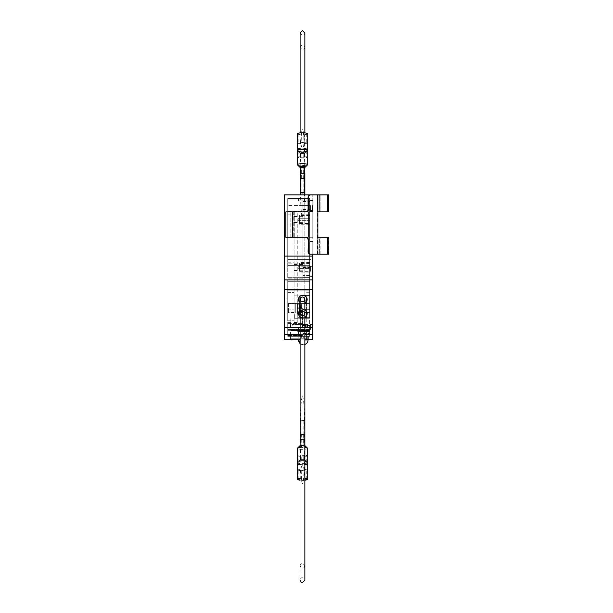 <?xml version="1.0" encoding="UTF-8"?>
<svg xmlns="http://www.w3.org/2000/svg" width="613" height="613" viewBox="0 0 613 613"><rect width="100%" height="100%" fill="white"/><g stroke="black" fill="none" stroke-linecap="round" stroke-linejoin="round"><path stroke-width="0.46" stroke-dasharray="3.06 2.3" d="M292.171 327.143L298.516 327.143L298.516 330.637L309.619 330.637L309.619 327.465L309.619 330.637L290.593 330.637L298.516 330.637L292.968 330.315L298.516 330.315L298.516 327.143L290.11 327.143L292.171 327.143L292.171 324.453L307.764 324.453L292.171 324.453M300.899 304.791L300.646 314.461L300.899 304.791M300.646 312.952L300.646 304.791L299.627 304.791L300.646 304.791L300.646 312.952L299.627 312.952L299.627 303.443L301.611 303.443L297.726 303.443L299.627 303.443L299.627 312.952L299.627 303.443L299.627 312.952L301.611 312.952L300.646 312.952L300.646 314.461L299.313 314.461L299.565 304.791L299.06 304.791L299.313 314.461L300.646 314.461L300.646 312.952M297.979 304.791L299.06 304.791L297.726 304.791L297.979 314.461L299.313 314.461L297.726 314.461L297.979 304.791M299.313 304.791L299.313 314.461L299.313 304.791M298.516 314.461L302.324 314.461L298.516 314.461M297.726 312.952L297.726 303.443L297.251 303.443L308.983 303.443L297.251 303.443L297.726 303.443L297.726 314.461L297.726 303.443L297.726 312.952L297.726 304.791L297.726 312.952L299.627 312.952L295.742 312.952L297.726 312.952M305.527 327.143L298.516 327.143L298.516 327.94L298.516 327.143L287.735 327.143L290.432 327.143L290.432 322.392L290.432 327.143L287.735 327.143L287.735 322.392L287.735 336.338L287.735 323.58L287.735 336.338L309.619 336.338L298.516 336.338L307.718 336.338L307.718 339.832L307.718 336.338L308.668 336.338L298.516 336.338L306.393 336.338L306.446 335.073L306.393 338.246L290.646 338.246L306.393 338.246L306.393 336.338L290.646 336.338L290.646 338.246L290.646 335.073L306.393 335.073L290.593 335.073L290.646 336.338L309.619 336.338L309.619 330.315L309.619 336.338L287.735 336.338L309.619 336.338L302.96 336.338L302.96 329.526L302.96 336.338L287.735 336.338L309.619 336.338L302.96 336.338L309.619 336.338L309.619 277.36L309.619 295.435L305.496 295.435L305.496 296.209A3.885 3.885 0 0 1 305.496 302.584L305.496 303.366L309.619 303.366L309.619 295.435L305.496 295.435L305.496 296.209A3.885 3.885 0 0 1 305.496 302.584L305.496 303.366L309.619 303.366L305.496 303.366L309.619 303.366L309.619 309.703L305.496 309.703L305.496 310.477A3.885 3.885 0 0 1 305.496 316.86L305.496 317.634L309.619 317.634L309.619 309.703L305.496 309.703L305.496 310.477A3.885 3.885 0 0 1 305.496 316.86L305.496 317.634L309.619 317.634L309.619 336.338L309.619 327.94L309.619 336.338L309.619 327.94L309.619 336.338L287.735 336.338L287.735 327.143L307.764 327.143L305.527 327.143L305.527 324.453M298.516 317.634L306.209 317.634L298.516 317.634M300.263 336.66L301.688 336.66L300.263 336.66M300.263 338.246L298.837 338.246L300.263 338.246M290.646 338.246L306.393 338.246L290.646 338.246M298.516 327.465L309.619 327.465L298.516 327.465M302.96 199.984L302.96 277.36L302.96 198.397L302.96 199.493L302.96 198.397L309.619 198.397L309.619 211.562L312.791 211.562L309.619 211.562L309.619 237.246L309.619 198.397L309.619 205.531L309.619 198.397L298.516 198.397L309.619 198.397L298.516 198.397L298.516 200.934L309.619 200.934L298.516 200.934L309.619 200.934L298.516 200.934L298.516 198.397L298.516 200.934L298.516 198.397L309.619 198.397L302.96 198.397L309.619 198.397L302.96 198.397L302.96 211.562L302.96 199.493L302.96 205.531L302.96 199.984L287.735 199.984L287.735 211.477L287.735 198.397L302.96 198.397L287.735 198.397L302.96 198.397L287.735 198.397L287.735 211.477L287.735 198.397L287.735 199.984L302.96 199.984M312.791 211.876L312.791 194.911L312.791 211.562L309.619 211.562L309.619 205.531L309.619 211.876L312.791 211.876L302.96 211.562L312.791 211.876L309.619 211.876L309.619 237.246L308.508 237.246L309.619 237.246L309.619 211.876L285.834 211.876L308.508 211.876L308.508 237.246L285.834 237.246L306.025 237.246A2.375 2.368 90 0 1 308.393 239.622L308.086 239.622A2.375 2.368 -90 0 0 305.718 237.246L290.83 237.246L312.791 237.246L309.619 237.246L309.619 238.036L309.619 237.246L309.619 238.036L312.791 238.036L309.619 238.036L309.619 211.876L312.791 211.876L312.791 237.246L309.619 237.246L312.791 237.246L312.791 211.876M309.619 259.598L302.96 259.598L302.96 265.306L309.619 265.306L302.96 265.306L302.96 263.805L302.96 265.306L302.96 263.805L302.96 265.306L309.619 265.306L309.619 259.598L309.619 265.306L302.96 265.391L287.735 265.391L287.735 259.598L287.735 277.283L302.96 277.283L302.96 265.391L287.735 265.391L302.96 265.391L287.735 265.391L287.735 281.321L287.735 277.283L302.96 277.283L287.735 277.283L302.96 277.283L302.96 198.397L287.735 198.397L287.735 259.598L287.735 198.397L302.96 198.397L302.96 259.598L287.735 259.598L309.619 259.598L287.735 259.598L309.619 259.598L309.619 265.306L309.619 259.598M308.086 251.836L308.393 251.836A2.375 2.368 -90 0 0 310.76 254.211L312.791 254.211L312.791 237.246L312.791 339.832L284.248 339.832L284.248 194.911L319.94 194.911L317.787 194.911L317.787 211.876L319.94 211.876L317.396 211.876L317.396 194.911L317.787 194.911L317.787 254.211L319.94 254.211L317.396 254.211L317.787 254.211L317.787 237.246L319.94 237.246L319.342 237.246L319.94 237.246L319.94 254.211L310.454 254.211A2.375 2.368 90 0 1 308.086 251.836L308.086 239.622M309.619 277.36L309.619 198.397L309.619 266.939L302.96 266.939L309.619 266.939L309.619 277.36L302.96 277.36L309.619 277.36L302.96 277.36L302.96 278.869L302.96 277.36L302.96 278.869L302.96 277.36L309.619 277.36M309.619 298.048L309.619 300.983L309.619 298.048M309.619 315.335L309.619 318.27L309.619 315.335M309.619 259.521L309.619 241.53L309.619 262.931L309.619 241.53L309.619 262.931L309.619 244.932L309.619 259.521L312.791 259.521L312.791 262.931L312.791 241.53L312.791 262.931L312.791 259.521L312.791 262.931L312.791 259.521L309.619 259.521M309.619 266.18L309.619 272.126L309.619 268.563L298.202 268.563L298.202 266.18L299.627 266.18L299.627 272.126L299.627 266.18L298.202 266.18L298.202 268.563L309.619 268.563L298.202 268.563L298.202 266.18L298.202 268.563L309.619 268.563L309.619 266.18L298.202 266.18L309.619 266.18M309.619 244.932L309.619 241.53L309.619 244.932L312.791 244.932L309.619 244.932M306.446 315.91L306.446 317.634L309.619 317.634L305.496 317.634L309.619 317.634L309.619 292.263L309.619 317.634L309.619 292.263L309.619 317.634L309.619 292.263L309.619 317.634L309.619 292.263L309.619 317.634L306.446 317.634L306.446 297.152M309.619 220.68L309.619 224.243L309.619 220.68L298.202 220.68L299.627 220.68L299.627 224.243L299.627 218.297L298.202 218.297L298.202 220.68L298.202 218.297L298.202 220.68L298.202 218.297L309.619 218.297L309.619 220.68L298.202 220.68L309.619 220.68L299.627 220.68L299.627 218.297L309.619 218.297L309.619 214.734L309.619 220.68M309.619 218.297L298.202 218.297L309.619 218.297M307.718 336.338L307.718 339.832L308.668 339.832L298.516 339.832L303.274 339.832L303.274 336.338L303.274 339.832L307.718 339.832L307.718 336.338M308.086 209.5L308.393 209.5A2.375 2.368 90 0 1 306.025 211.876L294.271 211.876L294.271 237.246L309.619 237.246L309.619 211.876L290.83 211.876L305.718 211.876A2.375 2.368 -90 0 0 308.086 209.5L308.086 197.286A2.375 2.368 90 0 1 310.454 194.911L310.76 194.911A2.375 2.368 -90 0 0 308.393 197.286L308.086 197.286M292.018 211.876L308.508 211.876L308.508 237.246L285.834 237.246L285.834 211.876L292.018 211.876L292.018 237.246L292.018 211.876M319.342 194.911L317.71 194.911L318.101 194.911L318.101 211.876L317.71 211.876L318.101 211.876L318.101 194.911L319.342 194.911L319.342 211.876L318.101 211.876L319.342 211.876L319.342 194.911M294.271 211.876L294.271 237.246L290.83 237.246L294.271 237.246M317.396 194.911L320.109 194.911L317.396 194.911L317.396 211.876L317.71 194.911L317.396 211.876L328.829 211.876L317.557 211.876L317.557 237.246L328.829 237.246L328.43 237.246L328.829 237.246L328.829 254.211L310.76 254.211M328.43 254.211L328.829 254.211L328.43 254.211L328.43 237.246L328.43 254.211L320.109 254.211L328.43 254.211M317.396 254.211L317.396 237.246L319.342 237.246L319.342 254.211L319.342 237.246L318.101 237.246L318.101 254.211L317.71 254.211L317.71 237.246L317.71 254.211L320.109 254.211L320.109 237.246L328.43 237.246L320.109 237.246L320.109 254.211L317.396 254.211L317.396 237.246L319.94 237.246L319.94 254.211L318.101 254.211L318.101 237.246L317.396 237.246L320.109 237.246M308.393 251.836L308.393 239.622M308.393 209.5L308.393 197.286M327.396 211.876L327.396 194.911L310.76 194.911M320.109 211.876L320.109 194.911L328.829 194.911L328.43 194.911L328.43 211.876L328.43 194.911L320.109 194.911L320.109 211.876L328.829 211.876L328.829 194.911L327.396 194.911M309.619 292.263L306.446 292.263L309.619 292.263M309.619 309.703L305.496 309.703L309.619 309.703M309.619 295.435L305.496 295.435L309.619 295.435M302.96 329.526L302.96 336.338L302.96 323.58L302.96 336.338L302.96 323.58L302.96 333.648L302.96 325.403L302.96 333.648L302.96 329.526L309.619 329.526L309.619 325.718L309.619 333.648L309.619 325.403L309.619 333.648L309.619 325.403L309.619 329.526L287.735 329.526L287.735 323.58L287.735 329.526L302.96 329.526M312.469 329.526L312.469 323.181L312.469 329.526M312.791 329.526L312.791 323.181L312.791 329.526M312.469 271.337L312.469 264.992L312.469 271.337M312.791 271.337L312.791 264.992L312.791 271.337M310.408 329.526L310.408 324.53L310.408 329.526M310.408 205.531L310.408 210.527L310.408 205.531M310.408 271.337L310.408 266.341L310.408 271.337M306.446 301.642L306.446 311.427M300.102 310.5A3.962 3.962 0 0 1 302.485 309.703L305.496 309.703L305.496 310.477A3.885 3.885 0 0 1 305.496 316.86L305.496 317.634L302.485 317.634A3.962 3.962 0 0 1 298.516 313.672A3.962 3.962 0 0 1 302.485 309.703L305.496 309.703L302.485 309.703A3.962 3.962 0 0 0 298.516 313.672A3.962 3.962 0 0 0 302.485 317.634A3.962 3.962 0 0 1 300.102 316.837M304.86 194.911L304.86 299.397A2.375 2.375 0 0 1 302.485 301.78A2.375 2.375 0 0 1 300.102 299.397A2.375 2.375 0 0 0 302.485 301.78A2.375 2.375 0 0 0 304.837 299.083A2.375 2.375 0 0 1 304.332 300.899L304.439 298.048L300.523 298.048L300.125 299.083A2.375 2.375 0 0 1 300.309 298.431A2.375 2.375 0 0 0 300.638 300.899A2.375 2.375 0 0 1 300.125 299.083L300.523 298.048L302.485 297.021L304.653 298.431A2.375 2.375 0 0 1 304.837 299.083L302.485 297.021L299.313 297.021L299.313 301.78A3.962 3.962 0 0 1 302.485 295.435L305.496 295.435L302.485 295.435L305.496 295.435L305.496 296.209A3.885 3.885 0 0 1 305.496 302.584L305.496 303.366L302.485 303.366A3.962 3.962 0 0 1 300.102 302.569A3.962 3.962 0 0 0 302.485 303.366L304.86 303.366M299.627 271.337L299.627 263.406L299.627 271.337L309.619 271.337L309.619 263.406L309.619 271.337M299.627 266.18L299.627 262.617L299.627 266.18M299.627 223.454L299.627 215.523L299.627 223.454L309.619 223.454L309.619 215.523L309.619 223.454M299.627 218.297L299.627 214.734L299.627 218.297M298.516 336.338L298.516 331.74L298.516 336.338L309.619 336.338L309.619 331.74L298.516 331.74L298.516 336.338L298.516 331.74L309.619 331.74L298.516 331.74L309.619 331.74L309.619 336.338L287.735 336.338L287.735 330.315L298.516 330.315L298.516 327.94L298.516 330.315L287.735 330.315L287.735 336.338L287.735 330.315L287.735 336.338L309.619 336.338L287.735 336.338L287.735 330.315L309.619 330.315L309.619 336.338L298.516 336.338L298.516 331.265L308.032 331.265L298.516 331.265M302.96 205.531L302.96 211.477L302.96 201.409L302.96 209.654L302.96 205.531L309.619 205.531L309.619 209.654L309.619 201.409L309.619 209.654L309.619 201.409L309.619 205.531L287.735 205.531L302.96 205.531M312.469 205.531L312.469 210.527L312.469 205.531M309.619 326.039L287.735 326.039L287.735 281.321L287.735 335.403L287.735 326.039L309.619 326.039M309.619 290.838L287.735 290.838L309.619 290.838M309.619 281.321L287.735 281.321L309.619 281.321M288.371 303.443L294.079 303.443L288.371 303.443L288.371 312.952L288.371 303.443M309.059 308.316L308.983 305.841L309.059 308.316M308.983 306.393L308.983 310.699L309.059 306.393M308.983 308.508L308.983 305.941L309.059 308.508M308.983 312.952L308.983 303.443L308.983 312.952L288.371 312.952L308.983 312.952M301.611 312.952L301.611 303.443L301.611 312.952M295.742 312.952L295.742 303.443L297.251 303.443L295.742 303.443L295.742 312.952M297.251 303.443L294.079 303.443L297.251 303.443L294.079 303.443L294.079 322.469L294.079 211.477L297.251 211.477L297.251 322.469L297.251 211.477L294.079 211.477L297.251 211.477L294.079 211.477L294.079 322.469L294.079 303.443L297.251 303.443L297.251 322.469L297.251 303.443M301.32 434.571L303.833 434.694L303.833 446.509L301.136 446.509L301.32 434.571L300.339 434.694L303.65 434.571M301.32 434.379L301.956 434.479L301.956 445.62L303.014 445.62L303.014 434.479L303.65 434.379L301.32 434.379L301.136 445.406L303.833 445.406L301.32 445.521M303.014 434.479L301.956 434.479M298.24 464.976L298.202 462.01L300.991 459.942L300.6 455.965L300.615 459.489L300.102 460.57L304.86 460.57L304.347 459.489L304.623 456.141L303.979 456.409L303.979 459.942L306.761 462.01L306.722 464.976M300.991 459.942L300.615 459.489M304.347 459.489L303.979 459.942M300.738 434.479L300.339 446.954L304.623 446.954L304.232 434.479M303.65 434.379L303.65 445.521M307.565 465.298L307.634 462.562A5.233 0.912 0 0 1 307.718 462.723A5.233 0.912 0 0 1 302.485 463.627A5.233 0.912 0 0 1 297.251 462.723A5.233 0.912 0 0 1 297.336 462.562A5.233 0.912 0 0 1 297.397 462.509L297.397 465.298M307.634 462.562A5.233 0.912 0 0 0 307.565 462.509C304.178 460.432 300.784 460.432 297.397 462.509L297.336 462.562M300.102 478.73A4.283 0.743 0 0 1 300.278 478.715L300.132 469.359L300.73 469.704A2.375 0.414 180 0 0 300.102 469.979A2.375 0.414 180 0 0 302.485 470.393A2.375 0.414 180 0 0 304.86 469.979A2.375 0.414 180 0 0 304.24 469.704L304.837 469.359A4.283 0.743 0 0 1 306.761 469.979A4.283 0.743 0 0 1 302.485 470.723A4.283 0.743 0 0 1 298.202 469.979A4.283 0.743 0 0 1 300.132 469.359L300.73 469.704C300.952 478.538 301.642 483.205 302.807 483.695C303.588 480.102 304.071 475.435 304.24 469.704L304.837 469.359L304.684 478.715A4.283 0.743 0 0 1 304.86 478.73M304.86 479.971A4.283 0.743 0 0 1 303.473 480.071M301.489 480.071A4.283 0.743 0 0 1 300.102 479.971M300.109 478.538L300.109 478.538C299.887 468.386 302.761 461.551 303.65 467.06L304.86 478.538M304.86 480.155A5.233 0.912 0 0 1 300.102 480.155M298.24 462.187A5.233 0.912 0 0 1 300.109 461.911A5.233 0.912 0 0 1 306.722 462.187M306.446 312.4L309.619 312.4L304.492 312.4L304.178 315.335L300.784 315.335L300.47 312.4C299.466 313.442 300.14 314.653 302.485 316.047C304.83 314.653 305.496 313.442 304.492 312.4L304.178 315.335L302.485 316.047A2.375 2.375 0 0 1 300.102 313.672A2.375 2.375 0 0 1 302.485 311.289A2.375 2.375 0 0 1 304.86 313.672A2.375 2.375 0 0 1 302.485 316.047A2.375 2.375 0 0 1 300.102 313.672A2.375 2.375 0 0 1 302.485 311.289A2.375 2.375 0 0 1 304.86 313.672A2.375 2.375 0 0 1 302.485 316.047C304.83 314.653 305.496 313.442 304.492 312.4L304.86 312.4M300.125 167.487L301.519 132.791L303.282 131.527L304.247 143.496L304.86 173.349L300.102 173.349L300.761 203.953L301.42 213.086L302.5 217.745L303.772 210.634L304.37 200.344L304.86 173.349L304.86 313.672A2.375 2.375 0 0 0 302.485 311.289A2.375 2.375 0 0 0 300.102 313.672A2.375 2.375 0 0 0 302.485 316.047A2.375 2.375 0 0 0 304.86 313.672A2.375 2.375 0 0 0 302.485 311.289A2.375 2.375 0 0 0 300.102 313.672A2.375 2.375 0 0 0 302.485 316.047A2.375 2.375 0 0 0 304.86 313.672A2.375 2.375 0 0 1 302.485 316.047A2.375 2.375 0 0 1 300.102 313.672A2.375 2.375 0 0 1 302.485 311.289A2.375 2.375 0 0 1 304.86 313.672A2.375 2.375 0 0 1 302.485 316.047A2.375 2.375 0 0 1 300.102 313.672A2.375 2.375 0 0 1 302.485 311.289A2.375 2.375 0 0 0 300.102 313.672A2.375 2.375 0 0 0 302.485 316.047A2.375 2.375 0 0 0 304.86 313.672A2.375 2.375 0 0 0 302.485 311.289A2.375 2.375 0 0 1 304.86 313.672A2.375 2.375 0 0 0 302.485 311.289A2.375 2.375 0 0 0 300.102 313.672A2.375 2.375 0 0 0 302.485 316.047L300.784 315.335L300.47 312.4C299.466 313.442 300.14 314.653 302.485 316.047A2.375 2.375 0 0 0 304.86 313.672L304.86 439.72L304.232 409.614L303.581 400.327L302.485 395.324L301.389 400.327L300.73 409.614L300.102 439.72L304.86 439.72L304.24 469.688L303.458 480.224L301.542 480.5L300.102 439.72L300.102 579.17L300.102 469.979M299.313 312.4L299.313 316.047L299.313 311.289L299.313 316.047L302.485 316.047L299.313 316.047L299.313 311.289L302.485 311.289L300.102 311.289M297.251 308.73L297.251 307.144L297.251 308.73L297.251 307.144L297.251 308.73L301.374 308.73L297.251 308.73M297.251 219.485L297.251 222.657L297.251 219.485M297.251 267.368L297.251 270.54L297.251 267.368M303.014 445.62L301.956 445.62M302.485 420.051L300.339 420.426L303.65 420.733L304.623 420.426L302.485 420.051M303.65 445.72L301.32 445.72M300.738 445.62L300.378 445.337L302.485 445.03L304.592 445.337L304.232 445.62M300.102 447.643A5.233 0.912 0 0 1 302.485 447.544A5.233 0.912 0 0 1 304.86 447.643M307.718 448.448A5.233 0.912 0 0 1 302.485 449.36A5.233 0.912 0 0 1 297.251 448.448M300.102 464.271A5.233 0.912 0 0 1 302.485 464.171A5.233 0.912 0 0 1 304.86 464.271M300.991 456.409A4.283 0.743 0 0 1 298.202 455.712A4.283 0.743 0 0 1 302.485 454.969A4.283 0.743 0 0 1 306.761 455.712A4.283 0.743 0 0 1 303.979 456.409M304.362 455.965A2.375 0.414 180 0 0 304.86 455.712A2.375 0.414 180 0 0 302.485 455.298A2.375 0.414 180 0 0 300.102 455.712A2.375 0.414 180 0 0 300.6 455.965M300.102 464.462A4.283 0.743 0 0 1 304.86 464.462M304.332 300.899A2.375 2.375 0 0 0 304.653 298.431A2.375 2.375 0 0 1 304.332 300.899A2.375 2.375 0 0 0 304.293 297.857A2.375 2.375 0 0 1 304.653 298.431A2.375 2.375 0 0 0 302.485 297.021A2.375 2.375 0 0 1 303.167 297.121A2.375 2.375 0 0 0 301.803 297.121A2.375 2.375 0 0 1 302.485 297.021C300.646 297.42 299.88 298.439 300.201 300.071M300.309 298.431A2.375 2.375 0 0 1 300.669 297.857A2.375 2.375 0 0 0 300.309 298.431M301.956 420.641L303.833 420.426L302.485 420.189L301.136 420.426L301.956 420.641M308.032 339.985L288.455 339.909L304.86 339.832M302.477 309.841L301.374 308.73L301.374 307.144L301.374 308.73L301.374 307.144L301.374 308.73L302.477 309.841L304.063 309.841L302.477 309.841L304.063 309.841L302.477 309.841L302.477 328.101L304.063 328.101L302.477 328.101L304.063 328.101L302.477 328.101L302.477 309.841M303.274 344.744A4.758 4.758 0 0 1 300.102 343.533L303.274 344.744A4.758 4.758 0 0 0 304.86 344.475M296.93 331.265L309.619 331.265L296.93 331.265L296.93 328.101L309.619 328.101L296.93 328.101M289.528 339.832L297.803 339.832M289.957 339.832L298.516 339.832M294.96 339.832L293.734 339.909L294.96 339.832M286.386 339.832L299.558 339.832L286.386 339.832M298.914 339.832L300.968 339.832L298.906 339.909M298.064 339.909L289.957 339.909M290.271 339.832L286.516 339.909L290.271 339.832M290.914 339.832L292.907 339.832L290.914 339.909M292.753 339.832L290.393 339.832L292.73 339.909M293.244 339.832L290.746 339.909L293.244 339.832M289.014 339.832L289.65 339.909L289.014 339.832M289.252 339.832L285.987 339.909L289.252 339.832M299.565 339.832L302.094 339.832L299.565 339.909M311.097 339.832L304.983 339.832L311.097 339.909L308.025 339.909L308.032 331.265M285.52 339.909L289.528 339.909M301.32 167.541L303.65 167.541L303.65 178.689L303.014 178.59L303.014 167.449L301.956 167.449L301.956 178.59L301.32 178.689L301.136 167.663L303.65 167.541M303.014 167.449L301.956 167.449M304.232 178.59L304.232 167.449L302.485 168.031L300.339 167.663L300.738 167.449L300.738 178.59M301.32 178.26L301.32 167.349L303.65 167.349L303.65 178.26M300.738 167.449L300.339 166.115M304.623 166.115L304.232 167.449M297.336 164.774A5.233 0.912 180 0 0 302.485 165.525A5.233 0.912 180 0 0 307.634 164.774M307.565 150.56L307.565 147.771A5.233 0.912 0 0 1 306.722 148.085L306.761 151.059L303.979 153.127L304.362 157.104A2.375 0.414 0 0 1 304.86 157.357A2.375 0.414 0 0 1 302.485 157.771A2.375 0.414 0 0 1 300.102 157.357A2.375 0.414 0 0 1 300.6 157.104L300.991 156.66A4.283 0.743 180 0 0 298.202 157.357A4.283 0.743 180 0 0 302.485 158.1A4.283 0.743 180 0 0 306.761 157.357A4.283 0.743 180 0 0 303.979 156.66M300.991 156.66L300.991 153.127L298.202 151.059L298.24 148.085A5.233 0.912 0 0 1 297.397 147.771L297.397 150.56M297.397 147.771A5.233 0.912 180 0 0 297.251 147.986A5.233 0.912 180 0 0 302.485 148.898A5.233 0.912 180 0 0 307.718 147.986A5.233 0.912 180 0 0 307.565 147.771M298.24 148.085A4.283 0.743 180 0 0 302.485 148.729A4.283 0.743 180 0 0 306.722 148.085M307.718 133.718A5.233 0.912 180 0 1 304.86 134.531L304.684 134.354A4.283 0.743 180 0 0 306.761 133.718A4.283 0.743 180 0 0 302.485 132.975A4.283 0.743 180 0 0 298.202 133.718A4.283 0.743 180 0 0 300.278 134.354L300.109 134.531C299.887 144.683 302.761 151.518 303.65 146.009L304.684 134.354L304.837 143.71L304.24 143.365C303.994 135.711 303.412 130.906 302.485 128.952C301.558 130.906 300.975 135.711 300.73 143.365L300.132 143.71L300.102 140.86L300.102 47.301C301.397 44.741 302.768 44.205 304.24 45.691L304.86 47.301C303.895 50.381 302.309 50.381 300.102 47.301L300.102 565.768C301.098 562.68 302.684 562.68 304.86 565.768L304.86 439.72M304.86 143.09A2.375 0.414 0 0 0 302.485 142.676A2.375 0.414 0 0 0 300.102 143.09A2.375 0.414 0 0 0 300.73 143.365L300.132 143.71A4.283 0.743 180 0 1 298.202 143.09A4.283 0.743 180 0 1 302.485 142.346A4.283 0.743 180 0 1 306.761 143.09A4.283 0.743 180 0 1 304.837 143.71L304.24 143.365A2.375 0.414 0 0 0 304.86 143.09L304.86 132.906M304.86 173.349L300.102 173.349L300.102 33.025C302.293 36.121 303.879 36.121 304.86 33.025L304.86 173.349M304.362 157.104L304.347 153.572L304.86 152.499L300.102 152.499L300.615 153.572L300.6 157.104M303.65 167.349L303.833 166.56L301.136 166.56L301.32 167.349M303.65 178.689L301.32 178.689M303.014 178.59L301.956 178.59M300.991 153.127L300.615 153.572M304.347 153.572L303.979 153.127M299.313 300.983L299.313 297.021L302.485 297.021A2.375 2.375 0 0 1 304.653 298.431A2.375 2.375 0 0 0 300.102 299.397L300.102 194.911M304.86 300.983L304.255 300.983C306.163 301.175 303.481 294.24 300.431 298.202M302.485 297.021A2.375 2.375 0 0 0 300.102 299.397A2.375 2.375 0 0 0 302.485 301.78L300.102 301.78L302.485 301.78A2.375 2.375 0 0 1 300.102 299.397A2.375 2.375 0 0 1 302.485 297.021M298.24 150.882A5.233 0.912 180 0 0 300.109 151.158A5.233 0.912 180 0 0 306.722 150.882M297.251 133.718A5.233 0.912 180 0 0 300.109 134.531M294.079 219.485L294.079 224.082L294.079 219.485M294.079 267.368L294.079 271.965L294.079 267.368M294.079 312.561L294.079 303.044L294.079 312.561L294.079 303.044L294.079 312.561L287.735 312.561L287.735 303.044L287.735 312.561L287.735 303.044L287.735 312.561L294.079 312.561M297.251 322.469L294.079 322.469L297.251 322.469M284.248 254.839L284.171 262.027M284.248 258.839L284.171 261.169L284.171 258.839M284.248 260.954L284.248 262.027L284.248 260.954M284.248 257.973L284.248 260.004L284.248 257.973M284.248 286.248L284.171 300.585L284.171 286.248M284.248 287.275L284.248 263.72L284.171 287.275M284.248 285.091L284.171 286.486L284.171 285.091M284.248 278.639L284.171 266.502L284.171 280.218M284.248 299.795L284.171 300.585L284.248 299.795M284.248 298.224L284.171 294.646M284.248 286.984L284.171 283.704L284.171 286.984M284.171 223.745L284.248 221.002L284.171 223.745M284.171 227.684L284.248 238.633M284.248 213.209L284.171 216.634L284.171 213.209M284.248 216.634L284.248 215.83L284.248 216.634M284.248 207.6L284.171 213.569M284.248 234.549L284.171 220.282L284.248 234.549M284.248 220.282L284.171 224.243L284.248 220.282M284.171 225.431L284.171 229.4L284.171 225.431M284.248 229.4L284.248 225.431L284.248 229.4M284.171 227.722L284.171 220.419L284.248 227.722M284.248 221.186L284.171 219.109L284.171 221.186M284.248 224.243L284.171 227.615L284.248 224.243M284.248 239.285L284.171 249.116M284.248 239.982L284.248 245.652L284.248 239.982M284.248 231.224L284.248 236.886L284.248 231.224M284.248 232.25L284.248 235.262L284.248 232.25M284.171 329.143L284.171 323.434L284.248 328.966M284.248 321.679L284.248 329.143M284.248 325.886L284.248 328.484L284.171 325.886M284.248 306.584L284.171 321.679M284.248 312.898L284.171 324.101L284.248 312.898M284.248 324.101L284.248 322.507L284.248 324.101M284.171 316.101L284.171 325.702L284.171 316.101M284.248 325.702L284.248 322.507L284.248 325.702M284.248 217.508L284.248 230.986L284.171 217.508M284.171 218.757L284.171 229.737L284.248 218.757M284.171 320.99L284.171 324.622L284.171 320.99M284.248 321.894L284.171 324.622L284.248 321.894M284.248 293.849L284.171 311.136L284.248 293.849M284.171 267.138L284.248 306.983M284.248 296.554L284.248 299.044L284.171 296.554M284.171 317.013L284.171 314.707L284.171 317.013M284.248 315.772L284.248 318.944L284.171 315.787M284.248 313.756L284.171 312.224L284.248 313.756M284.248 317.013L284.171 314.691L284.248 317.013M284.248 289.489L284.248 312.331L284.248 289.489M284.171 280.662L284.171 278.639M284.248 275.98L284.248 306.14L284.171 275.98M284.248 262.548L284.248 266.793M284.248 280.562L284.248 271.115L284.171 280.562M284.248 272.049L284.248 274.578L284.171 272.057M284.248 312.331L284.248 308.247L284.171 312.331M284.171 311.956L284.171 308.025L284.171 311.956M284.248 310.492L284.171 312.071L284.171 310.477M284.248 294.646L284.248 300.109L284.171 295.481M284.248 296.654L284.171 295.489L284.171 296.654M284.248 250.74L284.248 253.376L284.171 250.74M284.171 254.02L284.248 253.376L284.171 254.02M284.248 253.299L284.171 254.839M284.171 293.183L284.248 291.719L284.171 293.183M284.248 292.876L284.171 295.489L284.171 292.876M284.248 282.371L284.171 284.486L284.171 282.371M284.248 284.486L284.248 285.566L284.248 284.486M284.248 281.513L284.248 283.535L284.171 281.513M284.248 273.375L284.248 270.724L284.171 273.375M284.171 276.019L284.171 273.613L284.171 276.019M284.248 273.613L284.248 276.019L284.248 273.613M284.171 289.098L284.171 286.447L284.171 289.098M284.248 270.862L284.248 273.015L284.171 270.862M284.171 270.348L284.171 272.747L284.248 270.348M284.171 267.636L284.248 268.931L284.248 267.383M284.248 257.537L284.248 260.778L284.171 257.537M284.248 255.774L284.248 257.069L284.171 255.774M284.248 261.92L284.171 259.1L284.248 261.92M284.248 249.116L284.171 246.533M284.248 246.188L284.248 247.882L284.171 246.311M284.248 246.311L284.171 253.299M284.248 248.012L284.171 248.947M284.248 248.947L284.171 246.012M284.248 246.012L284.171 245.445M284.248 245.445L284.248 247.445M284.248 255.874L284.171 258.456L284.248 255.874M284.248 255.912L284.171 258.678L284.171 255.912M284.248 290.332L284.171 292.73L284.248 290.332M284.248 243.507L284.171 245.353L284.248 243.507M284.248 284.271L284.171 283.704L284.248 284.271M284.171 242.097L284.248 239.752L284.171 242.097M284.248 242.725L284.171 239.752L284.248 242.725M284.248 274.938L284.248 275.804L284.171 274.938M284.248 277.329L284.248 274.287L284.171 277.329M284.248 239.331L284.248 238.733L284.248 239.331M284.171 284.93L284.171 285.367L284.171 284.93M284.248 286.026L284.248 285.436L284.171 286.026M284.171 233.285L284.248 235.691L284.171 233.285M284.248 233.837L284.171 235.691L284.248 233.837M284.171 282.394L284.171 280.539M284.248 280.539L284.171 281.85M284.248 281.85L284.248 282.394M284.171 231.998L284.171 229.653L284.171 231.998M284.248 229.814L284.171 225.461L284.171 229.814M284.248 229.653L284.171 228.228L284.171 229.637M284.248 276.578L284.248 278.172L284.171 276.578M284.248 276.225L284.171 279.651L284.171 276.225M284.248 273.582L284.171 275.329L284.171 273.582M284.248 222.757L284.248 222.243L284.248 222.757M284.248 266.333L284.248 264.816L284.171 266.333M284.248 213.569L284.248 215.554M284.171 219.193L284.171 216.151L284.248 219.193M284.248 216.803L284.171 218.55L284.171 216.803M284.248 218.381L284.248 217.669L284.248 218.381M284.248 216.151L284.248 217.669L284.171 216.151M284.248 205.416L284.171 207.6M284.248 210.55L284.248 208.144L284.171 210.55M284.248 209.477L284.171 208.918L284.248 209.477M284.248 245.353L284.171 247.667L284.171 245.346M284.171 218.741L284.171 216.42L284.171 218.741M284.248 217.263L284.248 218.741L284.248 217.263M284.248 216.657L284.171 218.68L284.171 216.657M284.248 213.401L284.248 210.734L284.171 213.385M284.248 203.095L284.248 204.895M284.171 199.769L284.248 202.091L284.171 199.769M284.248 199.769L284.248 202.091M284.248 230.404L284.248 232.702L284.171 230.404M284.248 240.817L284.171 240.311L284.171 240.817M284.171 239.285L284.171 239.79L284.171 239.285M284.248 224.956L284.171 226.894M284.248 232.419L284.248 234.066L284.171 232.419M284.171 234.465L284.248 234.066L284.171 234.465M284.171 225.323L284.171 222.144L284.171 225.323M284.248 223.469L284.248 225.323L284.248 223.469M284.248 223.224L284.171 224.488M284.171 219.262L284.248 221.737L284.171 219.262M284.248 216.037L284.171 223.224M284.248 218.68L284.248 217.776L284.248 218.68M284.248 211.454L284.248 213.937L284.171 211.454M284.248 227.339L284.248 228.036L284.171 227.339M284.171 223.592L284.171 224.787L284.248 223.592M284.248 223.04L284.248 224.795L284.171 223.04M284.248 323.434L284.171 321.718L284.248 323.434M284.248 220.335L284.248 219.109L284.171 220.335M284.248 222.611L284.248 221.37L284.171 222.611M284.248 317.603L284.248 315.473L284.248 317.603M284.248 315.473L284.248 314.668L284.248 315.473M284.248 306.623L284.248 309.136L284.171 306.623M284.171 307.55L284.171 306.584M284.248 316.791L284.248 314.691L284.248 316.791M284.248 271.49L284.248 267.636L284.171 271.49M284.171 318.798L284.171 321.273L284.171 318.798M284.248 319.641L284.171 321.273L284.248 319.641M284.248 266.31L284.248 264.142L284.171 266.31M284.248 271.528L284.248 272.593L284.171 271.528M284.248 319.917L284.171 322.982L284.171 319.917M284.248 318.147L284.248 314.959L284.248 318.147M284.248 304.423L284.248 306.806L284.171 304.446M284.248 304.37L284.248 305.328L284.248 304.37M284.171 332.614L284.171 329.786M284.171 329.664L284.248 333.457L284.171 329.664M284.248 329.664L284.248 333.457M284.248 329.786L284.248 332.614M284.248 301.412L284.171 298.224M284.171 300.247L284.171 301.412M284.248 327.181L284.248 329.311L284.171 327.181M284.171 295.818L284.171 295.014L284.171 295.818M284.248 295.014L284.248 295.818L284.248 295.014M284.171 295.872L284.171 294.96L284.171 295.872M284.248 294.96L284.248 295.872L284.248 294.96M284.248 291.512L284.248 292.983L284.171 291.512M284.248 263.828L284.171 264.762L284.248 263.828M284.248 290.922L284.171 290.118L284.248 290.922M284.171 281.459L284.171 280.041L284.248 281.459M284.248 279.651L284.248 277.52L284.171 279.651M284.171 326.17L284.171 323.863L284.248 326.17M284.171 262.548L284.171 258.924L284.171 262.548M284.248 258.97L284.248 260.341L284.248 258.97M284.248 257.337L284.171 255.866L284.248 257.337M284.171 319.036L284.171 316.729L284.248 319.036M284.248 316.729L284.248 317.457L284.171 316.729M284.171 252.188L284.171 254.786L284.248 252.188M284.248 254.786L284.248 253.483L284.171 254.786M284.248 255.613L284.248 251.361L284.171 255.613M284.248 295.481L284.248 300.109M284.248 297.52L284.248 293.466L284.171 297.52M287.505 339.832L290.202 339.832L287.505 339.909M286.248 339.832L288.24 339.909L286.248 339.909M303.335 339.909L310.653 339.909L303.335 339.909M290.164 339.832L297.726 339.909L290.164 339.909M290.593 336.338L290.593 339.909M290.37 339.909L292.907 339.909L290.37 339.832M292.37 339.832L291.642 339.909L292.37 339.909M300.968 339.832L299.098 339.909L300.968 339.832M301.558 339.832L300.24 339.832L301.558 339.909M304.983 339.832L308.025 339.832M293.167 339.832L296.133 339.832L293.167 339.909M296.853 339.909L296.133 339.832L296.853 339.909M287.735 335.181L302.96 335.181L287.735 335.181M287.735 315.335L287.735 320.806L287.735 315.335M287.735 298.048L287.735 292.577L287.735 298.048M287.735 267.368L287.735 262.77L287.735 267.368M287.735 219.485L287.735 214.887L287.735 219.485M304.86 219.485L304.86 222.343L304.86 219.485M304.86 267.368L304.86 270.226L304.86 267.368M287.735 303.044L294.079 303.044L287.735 303.044M294.079 298.048L294.079 292.577L294.079 298.048M294.079 315.335L294.079 320.806L294.079 315.335M287.735 322.392L290.432 322.392L287.735 322.392M287.735 327.94L309.619 327.94L287.735 327.94M312.791 238.036L309.619 238.036L312.791 238.036M284.248 256.111L312.791 256.111M304.86 309.703L302.485 309.703A3.962 3.962 0 0 0 298.516 313.672A3.962 3.962 0 0 0 302.485 317.634L304.86 317.634M302.485 295.435A3.962 3.962 0 0 0 298.516 299.397A3.962 3.962 0 0 0 302.485 303.366A3.962 3.962 0 0 1 298.516 299.397A3.962 3.962 0 0 1 302.485 295.435M284.248 334.537L312.791 334.537M312.791 327.48L284.248 327.48M300.102 334.537L304.86 334.537M300.102 327.48L304.86 327.48M284.248 279.88L312.791 279.88M284.248 289.39L312.791 289.39M303.749 157.005L301.136 156.928L301.236 153.48L303.734 153.48L303.749 157.005A2.375 0.414 0 0 0 301.221 157.005M303.734 153.48L301.236 153.48M303.749 456.064L303.734 459.589L301.236 459.589L301.221 456.064A2.375 0.414 180 0 0 303.749 456.064L301.221 456.064M303.734 459.589L301.236 459.589M302.96 271.337L302.96 267.214L302.96 271.337M287.735 330.315L309.619 330.315L309.619 336.338L287.735 336.338L287.735 330.315L309.619 330.315L287.735 330.315M299.565 304.791L299.565 314.461L299.565 304.791M299.06 314.461L299.06 304.791L299.06 314.461M307.741 324.453L307.741 327.143M307.45 327.143L307.45 324.453M290.156 327.143L290.156 324.453M290.34 324.453L290.34 327.143M292.608 211.876L292.608 237.246M327.396 254.211L327.396 237.246M293.765 211.876L293.765 237.246L293.765 211.876M302.96 335.403L287.735 335.403L302.96 335.403M302.96 263.805L287.735 263.805L302.96 263.805M302.96 278.869L287.735 278.869L302.96 278.869M300.102 339.985L304.86 339.985M304.837 299.083A2.375 2.375 0 0 0 304.653 298.431M299.313 301.78L299.313 297.021L299.313 301.78L297.251 301.78L299.313 301.78M302.96 334.759L287.735 334.759L302.96 334.759M307.764 327.143L307.764 324.453M290.11 327.143L290.11 324.453M306.209 327.143L306.209 317.634M290.83 327.143L290.83 317.634M301.688 338.246L301.688 336.66M298.837 338.246L298.837 336.66M306.446 335.073L306.446 330.637M290.593 335.073L290.593 330.637M302.324 317.634L302.324 314.461M294.715 317.634L294.715 314.461M308.668 336.338L308.668 339.832M312.791 262.931L309.619 262.931M312.791 241.53L309.619 241.53M319.94 194.911L319.94 211.876L319.94 194.911M290.83 237.246L290.83 211.876L290.83 237.246M302.96 323.978L309.619 323.978L302.96 323.978M310.408 334.522L312.469 334.522L310.408 334.522M310.408 324.53L312.469 324.53L310.408 324.53M310.408 210.527L312.469 210.527L310.408 210.527M310.408 200.543L312.469 200.543L310.408 200.543M310.408 276.333L312.469 276.333L310.408 276.333M310.408 266.341L312.469 266.341L310.408 266.341M309.619 272.126L299.627 272.126M309.619 224.243L299.627 224.243M309.619 263.406L299.627 263.406M309.619 262.617L299.627 262.617M309.619 215.523L299.627 215.523M309.619 214.734L299.627 214.734M303.833 446.509L303.833 434.694M301.136 446.509L301.136 434.694M300.339 459.673L300.339 456.141M304.623 459.673L304.623 456.141M304.623 446.954L304.623 434.694M300.339 446.954L300.339 434.694M306.761 479.351L306.761 469.979M298.202 479.351L298.202 469.979M307.718 465.083L307.718 462.723M297.251 465.083L297.251 462.723M304.86 469.979L304.86 580.036C302.661 576.956 301.075 576.956 300.102 580.036M299.313 311.289L297.251 311.289L299.313 311.289M299.313 316.047L297.251 316.047L299.313 316.047M300.378 459.612L298.592 461.336M304.592 459.612L306.377 461.336M304.623 445.406L304.623 420.426M300.339 445.406L300.339 420.426M306.761 462.01L306.761 455.712M298.202 462.01L298.202 455.712M300.102 478.554L300.102 565.768C301.397 568.328 302.768 568.864 304.24 567.377L304.86 565.768L304.86 478.554M300.102 472.202L300.102 469.428M304.86 469.428L304.86 472.202M304.86 455.712L304.86 460.57M300.102 455.712L300.102 460.57M299.313 297.021L297.251 297.021L299.313 297.021M303.833 445.406L303.833 420.426M301.136 445.406L301.136 420.426M304.063 309.841L301.374 307.144L297.251 307.144L301.374 307.144L304.063 309.841L304.063 328.101L304.063 309.841M309.619 331.265L309.619 328.101M300.339 167.663L300.339 178.375M304.623 167.663L304.623 178.375M297.251 147.986L297.251 150.346M307.718 147.986L307.718 150.346M298.202 151.059L298.202 157.357M306.761 151.059L306.761 157.357M300.102 140.86L300.102 143.641M304.86 167.464L304.86 134.515M304.86 143.641L304.86 140.86M304.86 157.357L304.86 152.499M300.102 157.357L300.102 152.499M301.136 167.663L301.136 192.643M303.833 167.663L303.833 192.643M301.136 166.56L301.136 178.375M303.833 166.56L303.833 178.375M300.339 153.388L300.339 156.928M304.623 153.388L304.623 156.928M300.102 143.09L300.102 132.906M304.592 153.457L306.377 151.725M300.378 153.457L298.592 151.725M298.202 133.718L298.202 143.09M306.761 133.718L306.761 143.09M297.251 264.203L294.079 264.203M297.251 270.54L294.079 270.54M297.251 216.32L294.079 216.32M297.251 222.657L294.079 222.657M287.735 335.495L302.96 335.495L287.735 335.495M294.079 222.343L304.86 222.343M294.079 216.634L304.86 216.634M294.079 270.226L304.86 270.226M294.079 264.517L304.86 264.517M287.735 224.082L294.079 224.082M287.735 214.887L294.079 214.887M287.735 271.965L294.079 271.965M287.735 262.77L294.079 262.77M300.102 300.983L298.853 300.983M306.446 300.983L304.255 300.983M294.079 295.121L309.619 295.121L294.079 295.121M294.079 318.27L309.619 318.27L294.079 318.27M300.102 312.4L298.73 312.4M287.735 303.519L294.079 303.519L287.735 303.519M287.735 292.577L294.079 292.577L287.735 292.577M287.735 320.806L294.079 320.806L287.735 320.806M287.735 309.864L294.079 309.864L287.735 309.864M287.735 211.477L302.96 211.477L287.735 211.477M287.735 323.58L302.96 323.58L287.735 323.58M306.446 339.832L306.446 336.338M301.136 153.388L301.136 156.928M303.833 153.388L303.833 156.928M303.833 459.673L303.833 456.141M301.136 459.673L301.136 456.141M302.96 275.137L309.619 275.137L302.96 275.137M302.96 267.529L309.619 267.529L302.96 267.529M309.619 267.214L302.96 267.214L309.619 267.214M309.619 275.459L302.96 275.459L309.619 275.459M302.96 209.654L309.619 209.654L302.96 209.654M302.96 201.409L309.619 201.409L302.96 201.409M302.96 209.339L309.619 209.339L302.96 209.339M302.96 201.731L309.619 201.731L302.96 201.731M302.96 333.326L309.619 333.326L302.96 333.326M302.96 325.718L309.619 325.718L302.96 325.718M302.96 333.648L309.619 333.648L302.96 333.648M302.96 325.403L309.619 325.403L302.96 325.403"/><path stroke-width="0.92" d="M292.608 211.876L292.608 237.246L285.834 237.246L285.834 211.876L306.025 211.876A2.375 2.368 90 0 0 308.393 209.5L308.393 197.286A2.375 2.368 -90 0 1 310.76 194.911L310.454 194.911A2.375 2.368 90 0 0 308.086 197.286L308.393 197.286M308.393 209.5L308.086 209.5A2.375 2.368 -90 0 1 305.718 211.876L294.271 211.876M308.086 209.5L308.086 197.286M308.393 251.836L308.086 251.836A2.375 2.368 90 0 0 310.454 254.211L310.76 254.211A2.375 2.368 -90 0 1 308.393 251.836L308.393 239.622A2.375 2.368 90 0 0 306.025 237.246L292.608 237.246M308.086 251.836L308.393 239.622M294.271 237.246L305.718 237.246A2.375 2.368 -90 0 1 308.086 239.622M300.102 339.832L284.248 339.832L284.248 194.911L317.396 194.911M304.86 339.832L312.791 339.832L312.791 254.211L317.396 254.211M320.109 211.876L317.863 211.876L317.863 237.246L320.109 237.246M327.396 237.246L327.396 254.211L328.829 254.211L328.829 237.246L317.863 237.246L317.863 211.876L328.829 211.876L328.829 194.911L310.76 194.911M327.396 254.211L310.76 254.211M306.446 297.152L306.446 301.642M306.446 311.427L306.446 315.91M304.86 309.703L305.496 309.703L305.496 310.477A3.885 3.885 0 0 1 305.496 316.86L305.496 317.634L304.86 317.634M299.313 300.983L299.313 301.78L300.102 301.78L299.313 301.78A3.962 3.962 0 0 0 300.102 302.569A3.962 3.962 0 0 1 302.485 295.435L305.496 295.435L305.496 296.209A3.885 3.885 0 0 1 305.496 302.584L305.496 303.366L304.86 303.366M304.86 478.73A4.283 0.743 0 0 1 306.761 479.351A4.283 0.743 0 0 1 304.86 479.971M303.473 480.071A4.283 0.743 0 0 1 301.489 480.071M300.102 479.971A4.283 0.743 0 0 1 298.202 479.351A4.283 0.743 0 0 1 300.102 478.73M304.86 478.538A5.233 0.912 0 0 1 307.718 479.351A5.233 0.912 0 0 1 304.86 480.155M300.102 480.155A5.233 0.912 0 0 1 297.251 479.351A5.233 0.912 0 0 1 300.102 478.538M297.251 479.351L297.251 465.083A5.233 0.912 0 0 0 297.397 465.298A5.233 0.912 0 0 1 298.24 464.976A4.283 0.743 0 0 1 300.102 464.462M304.86 464.462A4.283 0.743 0 0 1 306.722 464.976A5.233 0.912 0 0 1 307.565 465.298A5.233 0.912 0 0 0 307.718 465.083L307.718 448.448A5.233 0.912 0 0 0 307.634 448.287A5.233 0.912 0 0 0 304.86 447.643M304.86 439.72L304.86 299.397A2.375 2.375 0 0 0 302.485 297.021L302.485 297.021A2.375 2.375 0 0 0 300.102 299.397L300.102 439.72L304.86 439.72L304.86 580.036C302.676 583.124 301.09 583.124 300.102 580.036M300.102 311.289L299.313 311.289L299.313 312.4M300.102 464.271A5.233 0.912 0 0 0 297.251 465.083L297.251 448.448A5.233 0.912 0 0 1 297.336 448.287A5.233 0.912 0 0 1 300.102 447.643M304.86 464.271A5.233 0.912 0 0 1 307.718 465.083L307.718 479.351M304.653 298.431L304.255 300.983L304.837 299.083M300.431 298.202L300.707 300.983L300.125 299.083L300.707 300.983L300.201 300.071M303.167 297.121A2.375 2.375 0 0 1 304.293 297.857L304.293 297.857A2.375 2.375 0 0 0 303.167 297.121L303.167 297.121M304.332 300.899A2.375 2.375 0 0 1 302.485 301.78A2.375 2.375 0 0 0 304.332 300.899A2.375 2.375 0 0 1 300.638 300.899A2.375 2.375 0 0 0 304.332 300.899L304.255 300.983M300.669 297.857A2.375 2.375 0 0 1 301.803 297.121A2.375 2.375 0 0 0 300.669 297.857M300.102 339.985L298.516 339.985A4.758 4.758 0 0 0 300.102 343.533L298.516 339.832L297.083 339.909M302.485 193.018L300.339 192.643L304.623 192.643L302.485 193.018M300.339 192.643L300.339 178.375L304.623 178.375L304.623 166.115L300.339 166.115L300.339 178.375L301.32 178.26M303.65 178.26L304.623 178.375L304.623 192.643M304.623 167.694L307.634 164.774A5.233 0.912 180 0 0 307.718 164.613A5.233 0.912 180 0 0 302.485 163.709A5.233 0.912 180 0 0 297.251 164.613A5.233 0.912 180 0 0 297.336 164.774L300.339 167.694M297.397 150.56L297.336 150.507A5.233 0.912 180 0 0 297.397 150.56C300.791 152.645 304.178 152.645 307.565 150.56A5.233 0.912 180 0 0 307.634 150.507A5.233 0.912 180 0 0 307.718 150.346A5.233 0.912 180 0 0 302.485 149.442A5.233 0.912 180 0 0 297.251 150.346A5.233 0.912 180 0 0 297.336 150.507M300.339 173.349L300.125 167.487M304.86 167.464L304.623 173.349M303.014 192.428L303.833 192.643L302.485 192.88L301.136 192.643L303.014 192.428M301.32 178.49L303.65 178.49M307.718 164.613L307.718 133.718A5.233 0.912 180 0 0 302.485 132.806A5.233 0.912 180 0 0 297.251 133.718L297.251 164.613M284.248 262.027L284.248 257.973M284.171 216.366L284.248 205.416M284.171 249.736L284.248 239.285M284.171 239.331L284.248 227.684M284.248 319.917L284.248 309.642M284.248 306.983L284.171 280.041M284.171 268.272L284.171 266.716M284.248 262.732L284.171 261.927M284.248 204.895L284.248 203.095M284.248 202.091L284.248 199.769M284.248 226.887L284.248 216.037M284.171 228.044L284.171 226.81M284.248 328.966L284.171 319.917M284.171 309.948L284.171 306.653M284.248 280.218L284.248 267.636M284.248 333.457L284.248 329.664M284.248 266.793L284.171 262.732M284.248 254.839L284.248 249.368M284.248 257.238L284.171 254.839M284.171 258.142L284.171 256.755M291.152 339.832L285.52 339.832M297.803 339.832L291.152 339.909M311.097 339.832L304.983 339.832M300.102 339.909L298.531 339.909M300.102 316.837A3.962 3.962 0 0 1 300.102 310.5M284.248 334.537L300.102 334.537M304.86 334.537L312.791 334.537M284.248 327.48L300.102 327.48M304.86 327.48L312.791 327.48M284.248 289.39L312.791 289.39M284.248 279.88L312.791 279.88M284.248 256.111L312.791 256.111M327.396 194.911L327.396 211.876M304.86 339.985L308.032 339.909M300.102 445.605L297.336 448.287M304.86 445.605L307.634 448.287M304.86 344.475A4.758 4.758 0 0 0 308.032 339.985M300.102 132.906L300.102 33.025L302.485 30.65L304.86 33.025L304.86 132.906M304.86 173.349L304.86 194.911M300.102 173.349L300.102 194.911M298.853 300.983L300.102 300.983M304.86 300.983L306.446 300.983M298.73 312.4L300.102 312.4M304.86 312.4L306.446 312.4"/></g></svg>
